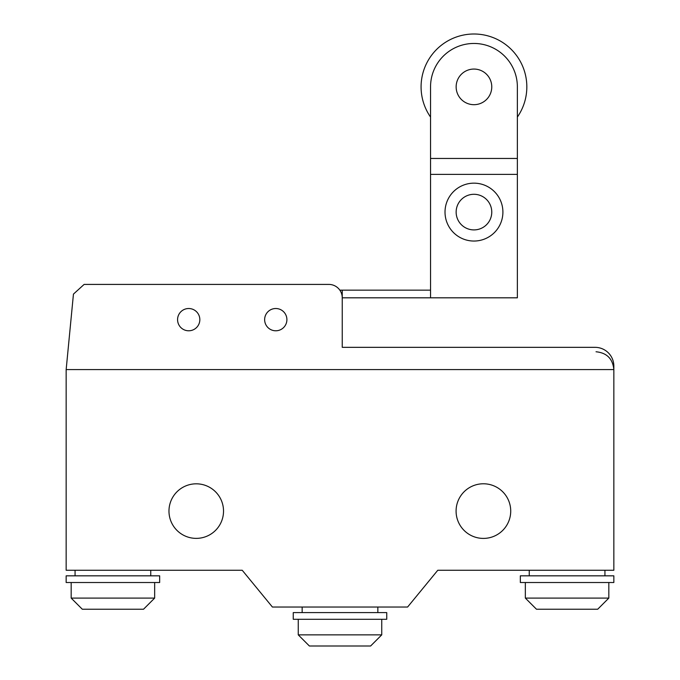 <?xml version="1.0" encoding="UTF-8"?>
<svg xmlns="http://www.w3.org/2000/svg" width="680" height="680" viewBox="0 0 680 680"><rect width="100%" height="100%" fill="white"/><g stroke="black" fill="none" stroke-linecap="round" stroke-linejoin="round"><path stroke-width="1.02" d="M473.96 104.686A17.807 17.807 0 0 1 456.144 86.878A17.807 17.807 0 0 1 473.96 69.062A17.807 17.807 0 0 1 491.767 86.878A17.807 17.807 0 0 1 473.96 104.686M473.96 194.293A17.807 17.807 0 0 1 491.767 212.1A17.807 17.807 0 0 1 473.96 229.908A17.807 17.807 0 0 1 456.144 212.1A17.807 17.807 0 0 1 473.96 194.293M473.96 241.043A28.942 28.942 0 0 0 502.902 212.1A28.942 28.942 0 0 0 473.96 183.158A28.942 28.942 0 0 0 445.017 212.1A28.942 28.942 0 0 0 473.96 241.043M517.369 155.202L517.369 117.062A52.879 52.879 0 0 0 473.96 34A52.879 52.879 0 0 0 430.542 117.062L430.542 155.202M430.542 297.815L517.369 297.815L517.369 86.878A43.418 43.418 0 0 0 473.96 43.461A43.418 43.418 0 0 0 430.542 86.878L430.542 297.815L342.244 297.815L342.244 290.156L339.839 290.156M517.369 174.394L430.542 174.394M517.369 158.457L430.542 158.457M342.244 290.156L430.542 290.156M342.244 347.335L595.06 347.335A18.776 18.776 0 0 1 613.844 366.103L613.844 369.58L66.156 369.58L73.448 294.1L84.124 284.41L328.831 284.41A13.413 13.413 0 0 1 342.244 297.815L342.244 347.335L595.06 347.335M188.708 308.516A11.135 11.135 0 0 0 177.573 319.651A11.135 11.135 0 0 0 188.708 330.786A11.135 11.135 0 0 0 199.835 319.651A11.135 11.135 0 0 0 188.708 308.516M275.765 308.516A11.135 11.135 0 0 0 264.639 319.651A11.135 11.135 0 0 0 275.765 330.786A11.135 11.135 0 0 0 286.9 319.651A11.135 11.135 0 0 0 275.765 308.516M608.829 582.513L608.829 598.094L525.342 598.094L536.477 609.229L597.703 609.229L608.829 598.094M525.342 582.513L525.342 598.094M604.937 570.265L604.937 575.832M529.244 570.265L529.244 575.832M613.844 575.832L613.844 582.513L520.336 582.513L520.336 575.832L613.844 575.832M298.256 619.284L298.256 634.865L309.392 646L370.608 646L381.743 634.865L381.743 619.284M302.149 607.036L302.149 612.604M377.85 607.036L377.85 612.604M293.25 612.604L293.25 619.284L386.75 619.284L386.75 612.604L293.25 612.604M298.256 634.865L381.743 634.865M71.171 582.513L71.171 598.094L82.297 609.229L143.522 609.229L154.657 598.094L154.657 582.513M75.064 570.265L75.064 575.832M150.756 570.265L150.756 575.832M66.156 575.832L66.156 582.513L159.664 582.513L159.664 575.832L66.156 575.832M71.171 598.094L154.657 598.094M196.248 483.82A27.277 27.277 0 0 0 168.971 511.096A27.277 27.277 0 0 0 196.248 538.373A27.277 27.277 0 0 0 223.525 511.096A27.277 27.277 0 0 0 196.248 483.82M483.404 538.407A27.319 27.319 0 0 0 510.723 511.096A27.319 27.319 0 0 0 483.404 483.777A27.319 27.319 0 0 0 456.085 511.096A27.319 27.319 0 0 0 483.404 538.407M66.156 369.58L66.487 366.163L66.156 369.58L613.844 369.58L613.844 570.265L437.775 570.265L407.592 607.036L272.408 607.036L242.233 570.265L66.156 570.265L66.156 369.58M596.029 351.764C606.832 352.844 612.765 358.776 613.844 369.58"/></g></svg>
